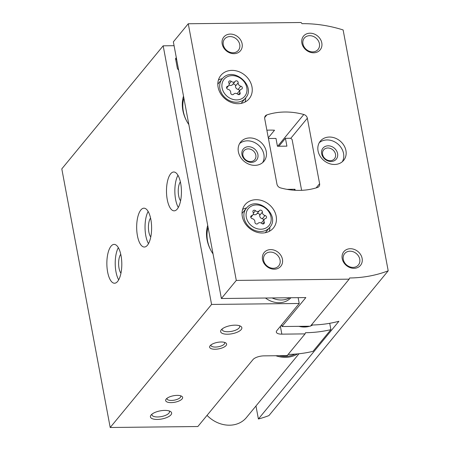 <?xml version="1.0" encoding="UTF-8"?>
<svg xmlns="http://www.w3.org/2000/svg" width="450" height="450" viewBox="0 0 450 450"><rect width="100%" height="100%" fill="white"/><g stroke="black" fill="none" stroke-linecap="round" stroke-linejoin="round"><path stroke-width="0.67" d="M265.489 298.024A20.503 17.213 39.5 0 0 279.113 302.715A20.503 17.213 39.5 0 0 290.931 297.743M176.355 57.87A1.294 1.086 39.5 0 0 175.624 59.034L177.311 68.046A2.587 2.177 39.5 0 0 178.605 69.907M174.077 45.697L163.17 45.821L211.573 304.442L299.216 303.474L298.131 297.664M207.709 225.422A36.028 30.251 39.5 0 0 210.594 249.84A36.028 30.251 39.5 0 0 213.041 253.918M183.51 96.109A36.028 30.251 39.5 0 0 186.396 120.527A36.028 30.251 39.5 0 0 188.843 124.605M163.17 45.821L61.802 168.874L110.199 427.5L197.848 426.527L253.007 359.572A8.634 3.308 169.4 0 1 263.953 355.866L287.168 355.607L305.055 333.889L305.527 332.707A129.493 108.726 -140.5 0 0 330.902 329.631L313.009 351.343A129.493 108.726 39.5 0 1 288.146 354.414M137.43 235.755A19.423 7.476 -90.6 0 0 144.354 247.033A19.423 7.476 -90.6 0 0 151.611 227.531A19.423 7.476 -90.6 0 0 143.927 208.187A19.423 7.476 -90.6 0 0 137.43 235.755M107.617 271.946A19.423 7.476 -90.6 0 0 114.542 283.23A19.423 7.476 -90.6 0 0 121.798 263.722A19.423 7.476 -90.6 0 0 114.109 244.384A19.423 7.476 -90.6 0 0 107.617 271.946M167.248 199.564A19.423 7.476 -90.6 0 0 174.172 210.842A19.423 7.476 -90.6 0 0 181.429 191.334A19.423 7.476 -90.6 0 0 173.739 171.996A19.423 7.476 -90.6 0 0 167.248 199.564M110.199 427.5L211.573 304.442M171.163 402.615A8.634 3.308 169.4 0 0 180.568 400.179A8.634 3.308 169.4 0 0 181.609 396.202A8.634 3.308 169.4 0 0 173.531 395.747A8.634 3.308 169.4 0 0 166.168 399.094A8.634 3.308 169.4 0 0 171.163 402.615M215.139 349.234A8.634 3.308 169.4 0 0 224.544 346.793A8.634 3.308 169.4 0 0 225.585 342.816A8.634 3.308 169.4 0 0 217.513 342.36A8.634 3.308 169.4 0 0 210.144 345.707A8.634 3.308 169.4 0 0 215.139 349.234M157.297 419.445A10.789 4.14 169.4 0 0 169.059 416.396A10.789 4.14 169.4 0 0 170.359 411.429A10.789 4.14 169.4 0 0 160.262 410.856A10.789 4.14 169.4 0 0 151.059 415.041A10.789 4.14 169.4 0 0 157.297 419.445M227.509 334.215A10.789 4.14 169.4 0 0 239.271 331.166A10.789 4.14 169.4 0 0 240.57 326.194A10.789 4.14 169.4 0 0 230.479 325.62A10.789 4.14 169.4 0 0 221.271 329.805A10.789 4.14 169.4 0 0 227.509 334.215M299.216 303.474L276.857 330.615A8.634 3.308 169.4 0 0 276.339 332.117A8.634 3.308 169.4 0 0 281.841 334.147L305.055 333.889M329.715 323.303L330.902 329.631M298.89 326.346A21.583 18.118 39.5 0 0 304.464 327.026A21.583 18.118 39.5 0 0 309.757 326.222M310.624 325.935A21.583 18.118 39.5 0 0 312.728 324.996M301.613 190.328L292.084 139.421L290.672 138.263L285.441 138.319L278.916 146.244M285.441 138.319L286.909 146.154L277.447 146.261L275.979 138.426L268.425 138.51M287.01 189.349L294.975 189.259L294.176 190.226M294.975 189.259L295.166 190.288M208.08 227.385A34.532 28.991 39.5 0 0 210.769 250.166M183.876 98.072A34.532 28.991 39.5 0 0 186.57 120.853M272.126 297.951A20.503 17.213 39.5 0 0 281.351 299.998A20.503 17.213 39.5 0 0 289.772 297.754M222.21 328.905A8.921 3.42 169.4 0 0 222.148 329.631A8.921 3.42 169.4 0 0 227.841 331.734A8.921 3.42 169.4 0 0 239.692 326.351A8.921 3.42 169.4 0 0 239.372 325.693M151.993 414.141A8.921 3.42 169.4 0 0 151.937 414.866A8.921 3.42 169.4 0 0 157.624 416.964A8.921 3.42 169.4 0 0 169.476 411.587A8.921 3.42 169.4 0 0 169.161 410.929M210.988 344.914A6.997 2.683 169.4 0 0 210.966 345.414A6.997 2.683 169.4 0 0 215.426 347.062A6.997 2.683 169.4 0 0 224.719 342.844A6.997 2.683 169.4 0 0 224.516 342.382M167.012 398.301A6.997 2.683 169.4 0 0 166.989 398.801A6.997 2.683 169.4 0 0 171.45 400.444A6.997 2.683 169.4 0 0 180.743 396.225A6.997 2.683 169.4 0 0 180.54 395.769M180.371 181.879A10.614 4.084 -90.6 0 0 178.656 195.773A10.614 4.084 -90.6 0 0 180.585 200.818M177.958 175.281A19.423 7.476 -90.6 0 0 175.612 199.468A19.423 7.476 -90.6 0 0 178.318 207.467M120.746 254.261A10.614 4.084 -90.6 0 0 119.025 268.161A10.614 4.084 -90.6 0 0 120.954 273.201M118.328 247.663A19.423 7.476 -90.6 0 0 115.982 271.856A19.423 7.476 -90.6 0 0 118.688 279.855M150.559 218.07A10.614 4.084 -90.6 0 0 148.843 231.969A10.614 4.084 -90.6 0 0 150.767 237.009M148.146 211.472A19.423 7.476 -90.6 0 0 145.8 235.665A19.423 7.476 -90.6 0 0 148.5 243.658M231.238 81.366A1.704 1.429 39.5 0 0 228.87 82.901A2.981 2.503 39.5 0 1 228.679 85.601A2.981 2.503 39.5 0 1 227.503 86.332A1.704 1.429 39.5 0 0 228.066 89.342A2.981 2.503 39.5 0 1 230.709 92.734A1.704 1.429 39.5 0 0 233.64 94.213A2.981 2.503 39.5 0 1 233.691 94.151A2.981 2.503 39.5 0 1 237.645 94.168A1.704 1.429 39.5 0 0 240.019 92.633A2.981 2.503 39.5 0 1 240.21 89.927A2.981 2.503 39.5 0 1 241.38 89.196A1.704 1.429 39.5 0 0 240.817 86.186A2.981 2.503 39.5 0 1 238.179 82.794A1.704 1.429 39.5 0 0 235.243 81.321A2.981 2.503 39.5 0 1 235.192 81.377A2.981 2.503 39.5 0 1 231.238 81.366L229.157 83.886M255.437 210.673A1.704 1.429 39.5 0 0 253.069 212.209A2.981 2.503 39.5 0 1 252.877 214.914A2.981 2.503 39.5 0 1 251.702 215.646A1.704 1.429 39.5 0 0 252.264 218.655A2.981 2.503 39.5 0 1 254.908 222.047A1.704 1.429 39.5 0 0 257.844 223.521A2.981 2.503 39.5 0 1 257.889 223.464A2.981 2.503 39.5 0 1 261.849 223.481A1.704 1.429 39.5 0 0 264.218 221.946A2.981 2.503 39.5 0 1 264.409 219.24A2.981 2.503 39.5 0 1 265.584 218.509A1.704 1.429 39.5 0 0 265.016 215.499A2.981 2.503 39.5 0 1 262.378 212.107A1.704 1.429 39.5 0 0 259.442 210.634A2.981 2.503 39.5 0 1 259.397 210.69A2.981 2.503 39.5 0 1 255.437 210.673L253.361 213.199M255.966 405.984L258.401 419.001A129.493 108.726 39.5 0 0 268.942 415.586L388.198 270.816L343.125 29.948A129.493 108.726 39.5 0 0 302.023 23.67L301.118 22.5L188.263 23.749L236.295 280.418L349.149 279.163L349.616 277.982A129.493 108.726 39.5 0 0 388.198 270.816M281.666 324.776L281.998 326.531L305.848 297.574L221.389 298.513L236.295 280.418M349.149 279.163L310.387 326.216L281.998 326.531M258.401 419.001L338.901 321.277A129.493 108.726 -140.5 0 1 311.372 325.024M268.29 137.796L274.528 130.219A69.064 57.988 -140.5 0 0 266.873 130.213M221.389 298.513L173.357 41.85L188.263 23.749M307.344 118.221A4.314 3.623 39.5 0 0 303.812 114.502A69.064 57.988 39.5 0 0 266.844 114.913A4.314 3.623 39.5 0 0 265.371 115.903A4.314 3.623 39.5 0 0 264.718 118.693L276.969 184.174A4.314 3.623 39.5 0 0 280.502 187.892A69.064 57.988 39.5 0 0 317.469 187.487A4.314 3.623 39.5 0 0 318.949 186.491A4.314 3.623 39.5 0 0 319.601 183.701L307.344 118.221L290.767 138.341M238.157 103.697A18.343 15.401 39.5 0 0 249.199 98.707A18.343 15.401 39.5 0 0 244.834 75.15A18.343 15.401 39.5 0 0 220.877 75.375A18.343 15.401 39.5 0 0 220.579 93.572A18.343 15.401 39.5 0 0 238.157 103.697M262.356 233.01A18.343 15.401 39.5 0 0 273.398 228.015A18.343 15.401 39.5 0 0 269.032 204.463A18.343 15.401 39.5 0 0 245.081 204.688A18.343 15.401 39.5 0 0 244.783 222.885A18.343 15.401 39.5 0 0 262.356 233.01M249.75 137.925A15.109 12.684 -140.5 0 1 264.223 146.261A15.109 12.684 -140.5 0 1 263.981 161.246A15.109 12.684 -140.5 0 1 244.254 161.432A15.109 12.684 -140.5 0 1 240.66 142.031A15.109 12.684 -140.5 0 1 249.75 137.925M329.428 137.042A15.109 12.684 -140.5 0 1 343.901 145.378A15.109 12.684 -140.5 0 1 343.659 160.363A15.109 12.684 -140.5 0 1 323.933 160.549A15.109 12.684 -140.5 0 1 320.338 141.148A15.109 12.684 -140.5 0 1 329.428 137.042M270.653 249.604A10.789 9.062 -140.5 0 1 282.026 264.201A10.789 9.062 -140.5 0 1 264.774 264.392A10.789 9.062 -140.5 0 1 270.653 249.604M230.316 34.082A10.789 9.062 -140.5 0 1 241.695 48.684A10.789 9.062 -140.5 0 1 224.443 48.876A10.789 9.062 -140.5 0 1 230.316 34.082M309.994 33.199A10.789 9.062 -140.5 0 1 321.373 47.801A10.789 9.062 -140.5 0 1 304.121 47.992A10.789 9.062 -140.5 0 1 309.994 33.199M350.331 248.721A10.789 9.062 -140.5 0 1 361.704 263.317A10.789 9.062 -140.5 0 1 344.452 263.509A10.789 9.062 -140.5 0 1 350.331 248.721M350.004 251.201A8.921 7.492 -140.5 0 1 358.549 256.123A8.921 7.492 -140.5 0 1 358.402 264.971A8.921 7.492 -140.5 0 1 346.753 265.084A8.921 7.492 -140.5 0 1 344.632 253.626A8.921 7.492 -140.5 0 1 350.004 251.201M309.668 35.679A8.921 7.492 -140.5 0 1 318.218 40.601A8.921 7.492 -140.5 0 1 318.071 49.455A8.921 7.492 -140.5 0 1 306.422 49.562A8.921 7.492 -140.5 0 1 304.296 38.109A8.921 7.492 -140.5 0 1 309.668 35.679M229.989 36.562A8.921 7.492 -140.5 0 1 238.539 41.484A8.921 7.492 -140.5 0 1 238.393 50.338A8.921 7.492 -140.5 0 1 226.744 50.445A8.921 7.492 -140.5 0 1 224.618 38.992A8.921 7.492 -140.5 0 1 229.989 36.562M270.326 252.084A8.921 7.492 -140.5 0 1 278.871 257.006A8.921 7.492 -140.5 0 1 278.724 265.854A8.921 7.492 -140.5 0 1 267.075 265.967A8.921 7.492 -140.5 0 1 264.954 254.509A8.921 7.492 -140.5 0 1 270.326 252.084M319.269 142.706A15.109 12.684 -140.5 0 1 327.043 139.939A15.109 12.684 -140.5 0 1 340.914 147.352A15.109 12.684 -140.5 0 1 342.338 161.702M328.146 145.817A8.634 7.251 -140.5 0 1 337.247 157.494A8.634 7.251 -140.5 0 1 323.443 157.646A8.634 7.251 -140.5 0 1 328.146 145.817M327.859 147.988A6.997 5.872 -140.5 0 1 334.564 151.847A6.997 5.872 -140.5 0 1 334.446 158.788A6.997 5.872 -140.5 0 1 325.311 158.873A6.997 5.872 -140.5 0 1 323.646 149.889A6.997 5.872 -140.5 0 1 327.859 147.988M239.591 143.589A15.109 12.684 -140.5 0 1 247.365 140.822A15.109 12.684 -140.5 0 1 261.236 148.236A15.109 12.684 -140.5 0 1 262.659 162.585M248.468 146.7A8.634 7.251 -140.5 0 1 257.569 158.377A8.634 7.251 -140.5 0 1 243.765 158.529A8.634 7.251 -140.5 0 1 248.468 146.7M248.181 148.871A6.997 5.872 -140.5 0 1 254.88 152.73A6.997 5.872 -140.5 0 1 254.768 159.671A6.997 5.872 -140.5 0 1 245.632 159.756A6.997 5.872 -140.5 0 1 243.968 150.773A6.997 5.872 -140.5 0 1 248.181 148.871M269.303 231.322A18.343 15.401 39.5 0 0 269.893 227.171M246.583 207.968A18.343 15.401 39.5 0 0 242.618 209.346M245.098 102.015A18.343 15.401 39.5 0 0 245.694 97.858M222.379 78.654A18.343 15.401 39.5 0 0 218.419 80.032M253.237 214.284A2.981 2.503 39.5 0 0 256.714 213.947A2.981 2.503 39.5 0 0 256.759 213.891L259.346 210.752M263.767 220.016A1.704 1.429 39.5 0 0 262.333 218.756A2.981 2.503 39.5 0 1 259.695 215.364A1.704 1.429 39.5 0 0 256.838 213.801M264.409 219.24L261.726 222.497A2.981 2.503 39.5 0 0 261.366 223.127M229.039 84.971A2.981 2.503 39.5 0 0 232.509 84.634A2.981 2.503 39.5 0 0 232.56 84.578L235.148 81.439M239.569 90.709A1.704 1.429 39.5 0 0 238.134 89.443A2.981 2.503 39.5 0 1 235.496 86.051A1.704 1.429 39.5 0 0 232.633 84.487M240.21 89.927L237.527 93.184A2.981 2.503 39.5 0 0 237.167 93.814M207.039 415.367A28.058 23.558 39.5 0 0 246.426 417.566L298.986 353.756M275.805 355.731A28.058 23.558 39.5 0 0 297.557 353.902M312.277 325.007A21.583 18.118 -140.5 0 1 310.922 325.569M308.621 326.233A21.583 18.118 -140.5 0 1 300.757 326.323M175.624 59.029L176.394 58.089M175.731 59.614L176.507 58.68M280.384 326.34L281.841 334.147M236.717 99.911A13.382 11.233 39.5 0 0 244.001 81.574A13.382 11.233 39.5 0 0 222.609 81.81A13.382 11.233 39.5 0 0 236.717 99.911M260.916 229.224A13.382 11.233 39.5 0 0 268.2 210.887A13.382 11.233 39.5 0 0 246.808 211.123A13.382 11.233 39.5 0 0 260.916 229.224M277.656 146.261L303.812 114.502M264.679 117.54L266.844 114.913M316.142 187.903L319.601 183.701M260.612 231.514A15.109 12.684 39.5 0 0 269.707 227.407C280.963 215.511 256.989 194.659 246.386 208.192A15.109 12.684 39.5 0 0 246.139 223.183A15.109 12.684 39.5 0 0 260.612 231.514M236.413 102.206A15.109 12.684 39.5 0 0 245.509 98.094C256.764 86.198 232.791 65.351 222.188 78.885A15.109 12.684 39.5 0 0 221.94 93.87A15.109 12.684 39.5 0 0 236.413 102.206M259.695 215.364L262.378 212.107M262.333 218.756L265.016 215.499M262.614 223.892L264.218 221.946M250.751 216.799L251.702 215.646M235.496 86.051L238.179 82.794M238.134 89.443L240.817 86.186M238.416 94.579L240.019 92.633M226.553 87.491L227.503 86.332M279.107 355.697A26.977 22.652 39.5 0 0 295.003 354.116M175.792 59.934L176.563 59.001M265.343 232.701L269.707 227.407M242.021 213.491L246.386 208.192M241.144 103.393L245.509 98.094M217.822 84.178L222.188 78.885M256.714 213.947L259.397 210.69M250.836 217.395L252.877 214.914M232.509 84.634L235.192 81.377M226.637 88.082L228.679 85.601"/></g></svg>

